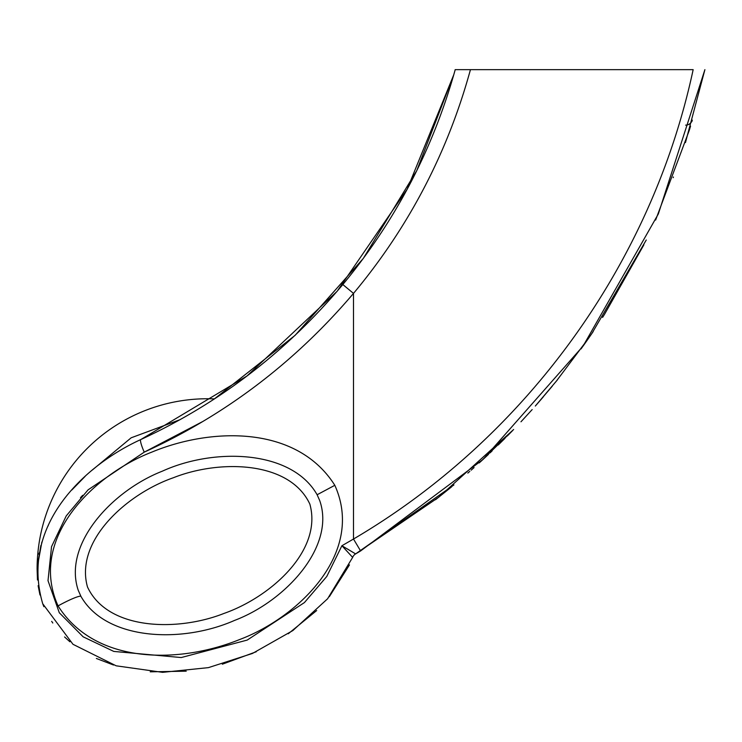 <?xml version="1.0" encoding="UTF-8"?>
<svg xmlns="http://www.w3.org/2000/svg" width="742" height="742" viewBox="0 0 742 742"><rect width="100%" height="100%" fill="white"/><g stroke="black" fill="none" stroke-linecap="round" stroke-linejoin="round"><path stroke-width="1.11" d="M85.154 476.355L71.853 489.98L85.154 476.355M40.875 545.453L37.397 565.858M37.471 579.975L37.1 569.012A170.354 170.354 0 0 1 214.392 398.89L295.121 335.328L363.292 258.448L416.735 170.688L453.761 74.831M37.332 566.925L41.877 542.003M667.039 69.655L661.623 69.655L667.039 69.655M309.85 504.106C289.565 460.643 219.372 459.446 173.405 477.727C126.576 494.014 74.46 540.992 87.5 586.996C107.776 630.496 177.792 631.739 223.973 613.439C270.802 597.032 322.826 550.499 309.85 504.106M319.654 500.442C335.903 546.075 286.013 600.937 234.444 620.46C181.345 643.861 105.883 640.272 80.952 596.383L78.29 590.419C62.671 544.591 111.597 491.037 162.322 471.179C214.401 447.417 291.773 449.875 317.112 494.747L319.654 500.442M455.152 69.655L454.967 70.573L455.217 69.655C432.92 149.392 395.458 221.014 342.832 284.538C286.291 351.838 218.955 403.509 140.804 439.552L246.975 375.999L337.146 291.272L407.173 189.247L453.816 74.645M43.871 606.659L42.739 603.775L72.994 644.306L116.169 665.815L162.572 672.345L208.409 667.633L252.493 653.442L292.877 630.552L327.612 598.757L352.663 557.372A6.938 6.938 0 0 1 352.663 557.363L352.663 557.372A6.938 6.938 0 0 0 352.654 557.39L341.904 545.741L353.498 539.035C525.93 437.715 651.615 263.846 693.158 69.655L455.217 69.655M661.623 69.655L555.09 69.655M595.78 69.655L614.738 69.655M354.231 553.078L346.904 548.653M202.371 421.716L144.245 452.147L88.066 489.859L66.233 515.913L51.532 546.668L48.007 580.652L59.286 612.734L83.16 636.822L113.786 651.42L181.224 657.551L247.197 640.086L304.415 602.578L326.768 576.478L341.904 545.741L355.613 553.903L360.612 550.944L483.07 459.409L583.147 345.976L658.339 213.946L704.9 69.655L685.46 142.566M42.739 603.775C19.709 525.336 84.523 465.234 140.804 439.552A13.875 2.161 -114.7 0 0 144.245 452.147C225.188 415.242 294.936 362.328 353.498 293.405C408.638 227.321 447.621 152.731 470.447 69.655M334.818 485.305C365.426 553.217 297.82 617.734 239.545 639.567C180.482 663.487 95.737 665.528 58.071 605.908C27.714 538.098 94.188 474.323 151.767 452.138C210.403 427.726 296.392 424.535 334.818 485.305L317.112 494.747M602.578 317.409L603.923 315.313M593.192 331.572L583.045 346.134M587.219 340.226L583.101 346.05M435.535 499.718L451.646 486.817M535.641 405.679L557.455 379.821M604.238 314.831L643.861 244.869M673.179 177.663L673.43 177.004M685.636 125.138A6.938 6.938 0 0 0 692.305 120.121M690.561 126.094L689.364 130.063M689.29 130.314L655.613 220.068L689.29 130.314M646.254 240L591.893 333.473L646.254 240M588.749 338.037L581.032 348.925L588.749 338.037M552.261 386.202L535.316 406.05L552.261 386.202M512.574 430.61L507.342 435.953M488.431 454.41L486.696 456.042M483.691 458.834L483.228 459.261M481.4 460.949L480.649 461.635M469.807 471.365L467.831 473.09L469.807 471.365M471.17 470.159L474.082 467.571L471.17 470.159M481.799 460.578L488.338 454.503M490.091 452.843L492.094 450.932M498.262 444.977L505.005 438.309M521.023 421.744L532.172 409.575L520.967 421.799M535.687 405.633L543.172 397.026L535.687 405.633M555.86 381.796L589.602 336.812L555.86 381.796M689.596 129.303L689.967 128.078L689.596 129.303M691.906 121.484L692.073 120.909L691.906 121.484M536.614 404.575L537.097 404.038M540.38 400.263L541.382 399.103M583.685 345.234L584.065 344.705M588.332 338.63L591.819 333.585M592.311 332.87L592.997 331.85M512.407 430.787L479.267 462.897M453.937 484.925L355.613 553.903A6.938 6.938 59.6 0 0 352.654 557.39A6.938 6.938 0 0 1 355.613 553.903L438.828 497.14L513.64 429.507M82.677 495.313L80.479 497.678M39.985 594.991L38.12 585.688M37.341 566.786L38.074 559.255M38.862 554.302L39.103 553.031M47.98 526.106L48.295 525.429M73.133 488.533L78.225 483.098M349.473 564.885L329.346 596.67M316.667 610.555L288.258 633.77M256.268 651.754L222.331 664.201M186.223 671.176L150.218 671.825M113.526 665.027L96.367 658.469M69.887 641.765L64.582 636.951M52.793 623.011L51.68 621.369M352.654 557.39A6.938 6.938 23.8 0 1 355.613 553.903A6.938 6.938 23.8 0 0 352.654 557.39L352.673 557.344M92.425 469.955L131.167 437.799L179.722 419.796L131.167 437.799L92.425 469.955M342.832 284.538L353.498 293.405L353.498 539.035L360.612 550.944M58.071 605.908A20.34 2.347 -27.8 0 1 80.952 596.383"/></g></svg>
